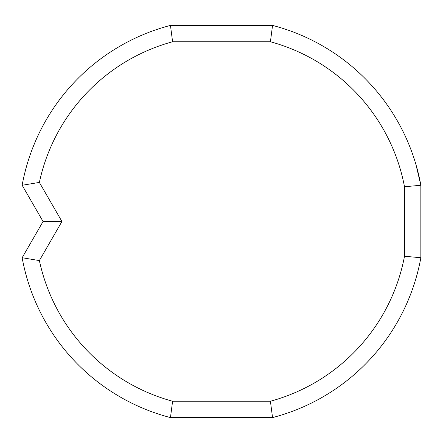 <?xml version="1.0" encoding="UTF-8"?>
<svg xmlns="http://www.w3.org/2000/svg" width="443" height="443" viewBox="0 0 443 443"><rect width="100%" height="100%" fill="white"/><g stroke="black" fill="none" stroke-linecap="round" stroke-linejoin="round"><path stroke-width="0.66" d="M404.509 186.763L404.509 256.237A186.276 186.276 0 0 1 270.413 401.242L172.593 401.242A186.276 186.276 0 0 1 39.372 260.584L61.937 221.5L39.372 182.416A186.276 186.276 0 0 1 172.593 41.758L270.413 41.758A186.276 186.276 0 0 1 404.509 186.763L420.85 185.257A202.617 202.617 0 0 0 272.55 25.417L170.455 25.417A202.617 202.617 0 0 0 22.15 185.268L43.065 221.5L22.15 257.732A202.617 202.617 0 0 0 170.455 417.583L272.55 417.583A202.617 202.617 0 0 0 420.85 257.743L420.85 185.257L415.988 164.691M407.51 301.844L410.057 295.664M270.413 41.758L272.55 25.417M172.593 41.758L170.455 25.417M404.509 256.237L420.85 257.743M270.413 401.242L272.55 417.583M172.593 401.242L170.455 417.583M39.372 260.584L22.15 257.732M61.937 221.5L43.065 221.5M39.372 182.416L22.15 185.268M32.948 147.336L35.495 141.156L32.948 147.336"/></g></svg>
